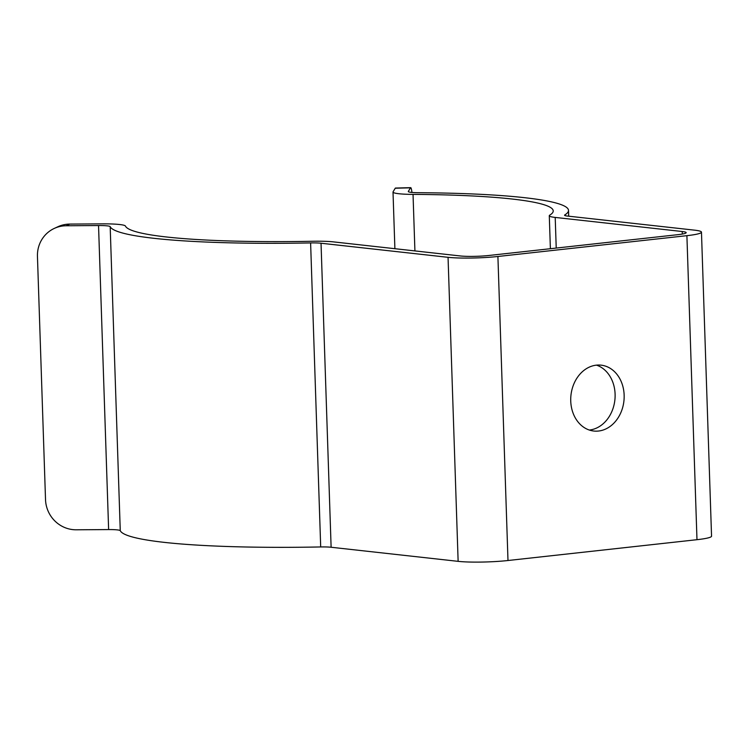 <?xml version="1.0" encoding="UTF-8"?>
<svg xmlns="http://www.w3.org/2000/svg" width="749" height="749" viewBox="0 0 749 749"><rect width="100%" height="100%" fill="white"/><g stroke="black" fill="none" stroke-linecap="round" stroke-linejoin="round"><path stroke-width="1.12" d="M66.137 225.767A30.587 29.52 -114.9 0 0 54.265 228.426A30.587 29.52 -114.9 0 0 37.45 256.383L45.52 499.602A30.587 29.52 -114.9 0 0 76.229 529.796L108.624 529.571A15.298 1.61 178.1 0 1 120.261 530.676A229.419 24.165 -1.9 0 0 320.694 546.948A15.298 1.61 178.1 0 1 331.114 547.257L458.135 561.347A35.69 3.764 -1.9 0 0 507.991 560.514L696.982 539.692A35.69 3.764 -1.9 0 0 711.55 536.172L701.467 232.143A35.69 3.764 -1.9 0 0 694.557 230.158L567.536 216.068A15.298 1.61 178.1 0 1 564.568 215.216A15.298 1.61 178.1 0 1 564.821 214.916A229.419 24.165 -1.9 0 0 568.51 210.385A229.419 24.165 -1.9 0 0 418.307 192.708A15.298 1.61 178.1 0 1 408.299 191.529A15.298 1.61 178.1 0 1 408.327 191.416L410.499 187.83L395.247 188.224L393.075 191.81A30.587 3.221 -1.9 0 0 393.01 192.034A30.587 3.221 -1.9 0 0 413.036 194.394A214.13 22.554 178.1 0 1 553.23 210.89A214.13 22.554 178.1 0 1 549.775 215.122A30.587 3.221 -1.9 0 0 549.289 215.731A30.587 3.221 -1.9 0 0 555.206 217.425L682.227 231.516A20.392 2.144 178.1 0 1 686.178 232.649A20.392 2.144 178.1 0 1 677.854 234.671L488.863 255.484A20.392 2.144 178.1 0 1 460.373 255.961L333.352 241.871A30.587 3.221 -1.9 0 0 312.511 241.262A214.13 22.554 178.1 0 1 125.448 226.076A30.587 3.221 -1.9 0 0 102.164 223.857L69.769 224.082L66.137 225.767L98.54 225.543A15.298 1.61 178.1 0 1 110.178 226.647A229.419 24.165 -1.9 0 0 310.61 242.919A15.298 1.61 178.1 0 1 321.031 243.228L448.052 257.319A35.69 3.764 -1.9 0 0 497.907 256.486L686.899 235.673A35.69 3.764 -1.9 0 0 701.467 232.143M570.738 401.033A33.143 26.636 -83.7 0 1 601.101 365.156A33.143 26.636 -83.7 0 1 623.917 401.033A33.143 26.636 -83.7 0 1 593.788 431.031A33.143 26.636 -83.7 0 1 570.738 401.033M411.969 192.446A30.587 2.088 88.5 0 0 410.714 187.653A30.587 2.088 88.5 0 0 410.499 187.83M395.247 188.224A30.587 2.088 -91.5 0 1 395.463 188.055L410.714 187.653M589.323 430.048A33.143 26.636 96.3 0 0 614.873 400.022A33.143 26.636 96.3 0 0 596.522 365.137M54.265 228.426L57.898 226.741A30.587 29.52 65.1 0 1 69.769 224.082M448.052 257.319L458.135 561.347M321.031 243.228L331.114 547.257M497.907 256.486L507.991 560.514M686.899 235.673L696.982 539.692M564.821 214.916L564.84 215.506M413.036 194.394L414.918 250.915M555.206 217.425L556.226 248.069M682.227 231.516L682.311 234.044M98.54 225.543L108.624 529.571M110.178 226.647L120.261 530.676M310.61 242.919L320.694 546.948M568.51 210.385L568.706 216.199M393.01 192.034L394.892 248.696M549.289 215.731L550.384 248.705"/></g></svg>
